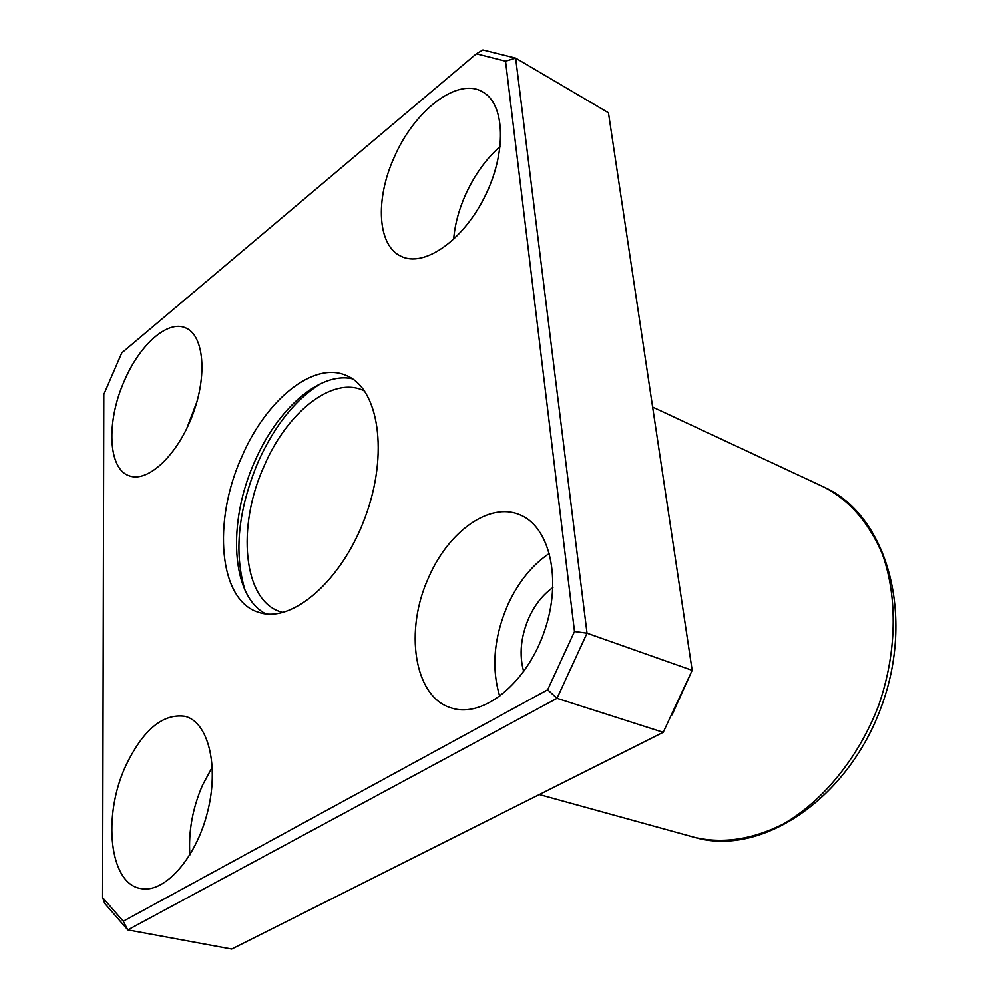 <?xml version="1.0" encoding="UTF-8"?>
<svg xmlns="http://www.w3.org/2000/svg" width="999" height="999" viewBox="0 0 999 999"><rect width="100%" height="100%" fill="white"/><g stroke="black" fill="none" stroke-linecap="round" stroke-linejoin="round"><path stroke-width="1.5" d="M476.336 53.796L482.892 49.95L515.646 58.104L587.025 633.204L557.005 698.326L127.81 929.907L104.695 903.383L102.61 897.589L103.809 394.468L121.778 352.897L476.336 53.796L505.544 61.176L574.487 631.518L547.664 689.785L123.289 921.24L102.61 897.589M672.027 714.884L692.145 670.329L608.441 112.787L515.646 58.104L505.544 61.176M123.289 921.24L127.81 929.907L231.718 949.05L663.199 732.317L692.145 670.329L587.025 633.204L574.487 631.518M663.199 732.317L557.005 698.326L547.664 689.785M241.958 456.406C212.15 521.54 218.806 600.936 258.916 612.387C291.958 623.788 341.995 580.819 365.259 517.032C388.948 453.396 378.746 388.236 346.203 375.487C313.624 360.926 266.221 399.712 241.958 456.406M124.276 381.056C106.081 421.728 107.992 469.23 129.37 475.836C147.852 482.842 177.485 455.157 192.47 415.309C207.705 375.549 203.946 334.977 185.489 327.847C167.57 319.805 139.523 344.942 124.276 381.056M393.993 157.792C374.937 199.862 377.56 245.717 401.036 256.268C423.613 267.744 462.599 241.221 484.552 197.103C506.793 153.147 505.332 104.096 482.654 91.908C457.742 76.711 413.986 110.677 393.993 157.792M429.183 576.261C403.771 629.982 413.911 697.839 451.873 708.116C483.017 718.219 526.498 683.541 544.28 631.63C562.474 579.857 549.825 525.924 519.205 514.585C489.435 502.197 448.938 531.231 429.183 576.261M125.562 766.27C102.385 816.171 109.39 883.615 140.584 888.486C164.248 893.805 195.854 858.628 207.48 812.312C219.405 766.058 208.279 722.002 185.077 716.345C162.737 713.261 142.894 729.907 125.562 766.27M212.337 767.007L202.572 785.077C192.582 808.179 188.349 831.468 189.872 854.919M552.897 587.537C543.081 594.417 535.152 604.345 529.108 617.295C520.754 636.5 518.956 654.607 523.701 671.615M549.462 553.321C532.317 564.822 518.531 581.768 508.104 604.183C493.906 636.925 491.121 667.657 499.762 696.403M500.199 146.353C485.901 159.091 474.313 175.262 465.434 194.892C458.766 210.002 454.832 224.85 453.646 239.423M197.015 401.523L186.726 428.621M321.178 383.404C295.692 399.163 274.7 425.262 258.229 461.688C238.112 509.702 233.716 552.509 245.017 590.122M364.635 391.059L362.699 390.172C331.843 376.473 287.1 412.5 264.323 465.571C236.313 526.585 243.044 600.998 281.006 611.912L283.054 612.499M352.447 378.846C320.08 371.291 277.447 408.841 254.857 461.226C227.135 522.09 230.956 596.191 265.846 613.886M823.913 487.05C887.124 515.284 915.409 615.322 881.168 707.117C847.664 799.188 761.238 856.955 694.817 837.437C722.914 843.918 752.359 839.485 783.154 824.1C823.101 801.023 858.403 757.791 878.358 706.081C896.727 653.783 897.914 597.989 882.479 554.507C869.03 522.827 849.512 500.337 823.913 487.05L652.622 407.068M694.817 837.437L539.323 794.542"/></g></svg>
